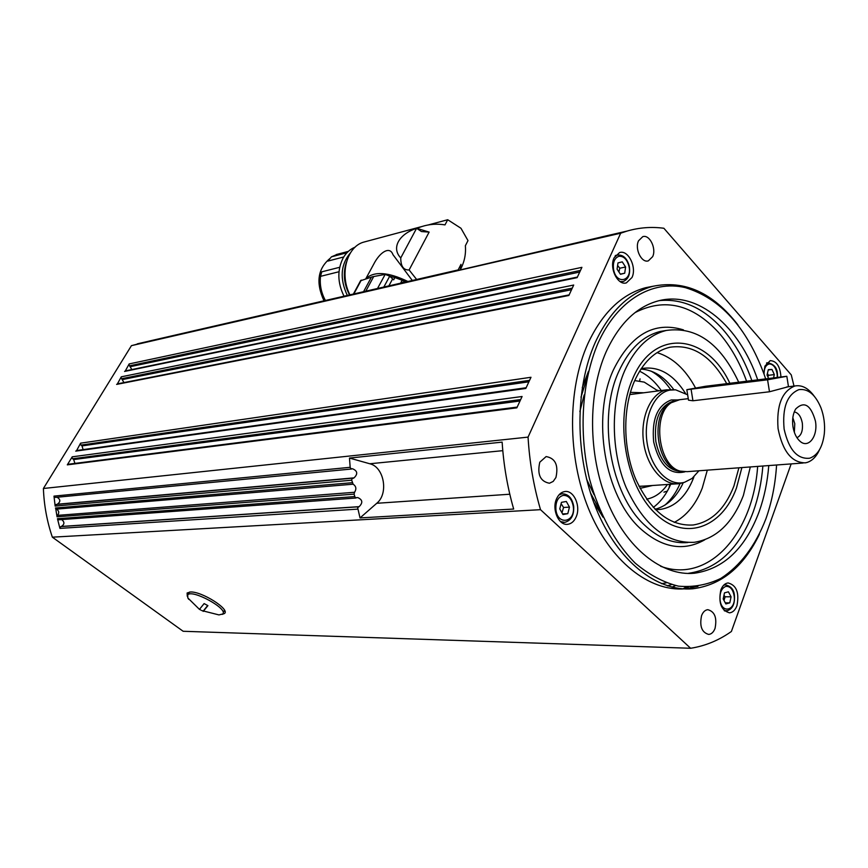 <?xml version="1.0" encoding="UTF-8"?>
<svg xmlns="http://www.w3.org/2000/svg" width="868" height="868" viewBox="0 0 868 868"><rect width="100%" height="100%" fill="white"/><g stroke="black" fill="none" stroke-linecap="round" stroke-linejoin="round"><path stroke-width="1.3" d="M647.951 498.883L647.159 499.881M663.922 492.156L667.362 491.082L663.922 492.156M670.736 484.246L668.772 488.445C664.649 496.518 659.485 502.843 653.289 507.422M630.602 394.397L633.521 394.018M634.703 380.575L644.219 382.115L657.998 390.925M667.459 484.463C661.763 492.677 654.819 497.57 646.638 499.143M579.857 411.606L584.153 394.94M416.64 228.317L421.479 231.561L429.128 232.092L409.121 269.959C403.522 270.23 400.734 266.226 400.756 257.97L400.756 257.926C391.197 248.053 398.77 234.176 416.553 228.36L421.978 226.505C429.476 224.128 437.146 223.597 445.002 224.888L447.704 219.734L427.631 225.116M349.923 294.849C339.334 274.418 346.799 246.653 363.725 242.118L365.493 241.651M324.003 300.816C315.67 282.762 317.699 268.624 330.079 258.393M338.997 271.738L320.498 276.36L321.8 271.825L339.681 267.29M337.663 254.194L331.457 256.83L327.811 261.105L343.75 256.95M412.3 280.483L392.965 254.66C389.971 246.23 380.998 251.47 374.878 262.038L371.276 268.668M416.64 279.474L409.121 269.959M373.262 276.599L380.043 275.34M389.83 276.252L394.907 277.565L393.649 279.843L389.721 276.154L385.175 274.397L372.578 276.751L360.556 280.744M406.419 281.829L400.918 282.556L402.101 280.234L405.248 281.709M187.271 596.283L187.13 592.985L190.548 591.976C201.853 591.39 230.053 609.26 224.584 613.448L222.175 614.392M57.06 497.245C60.651 499.447 60.727 501.78 57.31 504.232L55.357 505.057L55.14 506.087L53.99 496.116L55.465 497.397L176.193 485.82M55.747 508.724L56.377 509.136C59.067 510.709 59.447 512.793 57.516 515.375L57.049 516.818L55.747 508.724M61.65 519.574C64.731 522.004 64.644 524.294 61.389 526.453L60.033 527.234L59.914 528.384L57.462 518.706L58.97 519.758M148.721 341.189L156.424 339.41M125.328 370.918L129.169 363.931L129.006 364.929L131.86 369.562M117.408 383.873L121.27 376.82L121.097 377.83L123.972 382.582M76.634 450.535L80.594 443.168L80.409 444.21L81.993 445.913L83.23 449.982M68.268 464.261L67.303 464.857L72.218 456.828L72.033 457.87L73.639 459.573L74.952 463.404M357.649 507.661L359.135 506.652C363.052 502.767 362.607 499.751 357.822 497.603L355.218 497.711L354.068 494.142L354.556 492.275C356.65 488.966 356.173 486.264 353.135 484.192L351.692 480.221L351.898 478.886L354.057 477.856C358.007 473.95 357.54 470.944 352.647 468.818L350.77 468.622L350.173 467.309L349.478 458.065L502.138 442.127C503.614 465.074 507.454 487.382 513.672 509.039L360.025 517.925L357.649 507.661M458.163 270.404L461.375 269.666M594.081 494.717L586.573 479.147M701.572 615.629C703.015 611.973 705.087 609.998 707.8 609.683C714.755 611.571 717.163 617.81 715.037 628.41C713.594 632.132 711.478 634.139 708.711 634.432C701.778 632.479 699.402 626.208 701.572 615.629M638.544 240.772L642.754 236.671C649.568 234.176 656.642 248.563 652.649 256.668L648.342 260.856C641.571 263.286 634.486 248.856 638.544 240.772M539.788 462.199L546.135 456.568C555.357 458.239 558.623 465.215 555.932 477.509L553.187 481.425L549.444 483.248C540.265 481.469 537.053 474.449 539.788 462.199M720.831 589.98C722.512 585.683 724.932 583.339 728.089 582.938C736.498 585.184 739.449 592.768 736.943 605.68C735.261 610.074 732.798 612.461 729.554 612.841C721.178 610.497 718.27 602.869 720.831 589.98M556.605 498.709C558.504 494.576 561.173 492.199 564.623 491.581C573.726 489.682 581.159 506.25 576.113 516.992C574.215 521.267 571.47 523.697 567.889 524.272C558.873 526.041 551.473 509.397 556.605 498.709M763.829 373.522L764.936 366.068L770.22 360.643C776.578 360.969 780.148 366.361 780.929 376.82M614.11 257.807L619.535 252.588C628.204 249.496 637.047 267.333 631.98 277.51L626.392 282.87C617.81 285.865 608.956 267.952 614.11 257.807M750.31 466.951L743.409 495.378C732.722 523.144 716.317 538.789 694.216 542.305C666.44 543.596 643.73 525.292 626.088 487.393C610.942 451.067 610.432 403.685 624.504 371.113C634.758 348.383 648.732 334.831 666.407 330.437C696.44 326.314 720.527 343.544 738.668 382.115M768.766 465.574C767.453 482.076 764.231 497.483 759.099 511.784C745.33 548.424 723.771 568.909 694.443 573.238C662.175 576.352 626.631 548.63 607.318 501.574C587.994 454.572 587.723 393.421 606.103 351.887C619.177 323.59 636.7 306.556 658.682 300.773C697.753 290.574 739.384 326.314 757.666 379.728M738.907 467.798L733.916 486.047C724.964 508.995 711.369 521.983 693.141 524.999C669.76 526.258 650.631 511.035 635.777 479.31C623.029 448.951 622.454 409.273 634.161 381.822C642.819 362.423 654.7 350.9 669.814 347.265C692.469 343.923 711.424 356.043 726.69 383.613M674.23 522.406C686.49 515.928 695.832 504.482 702.266 488.066L707.311 470.152M695.431 387.779C685.329 369.095 672.537 357.377 657.065 352.636M729.836 383.222C706.758 333.334 653.354 327.637 632.436 379.403C614.533 420.21 625.568 485.114 655.036 513.259C684.234 542.023 721.916 528.265 736.444 488.098L741.89 467.581M641.192 368.683L641.995 368.499C658.812 365.949 673.286 374.216 685.438 393.302M693.923 476.857L693.207 478.789C685.904 496.735 675 506.945 660.494 509.407L655.394 509.624M673.818 389.645C664.335 376.745 653.376 369.887 640.931 369.074M737.887 324.86C712.986 292.711 684.678 279.854 652.986 286.277C628.964 292.776 609.727 311.471 595.285 342.361C574.681 388.278 574.757 456.275 596.132 508.626C617.506 561.053 656.935 591.933 692.686 588.786C721.275 585.173 743.518 566.999 759.413 534.254M697.959 586.41L685.188 588.808C649.416 591.943 610.009 561.205 588.667 509.039C567.325 456.937 567.292 389.276 587.918 343.565C602.381 312.795 621.629 294.176 645.662 287.688L653.279 286.201M776.578 464.988L776.393 467.668C775.015 485.939 771.511 503.006 765.88 518.858C755.377 545.885 740.361 565.741 720.831 578.413C707.398 584.88 693.261 587.462 678.44 586.15C663.521 582.482 649.112 574.8 635.192 563.104C615.141 542.901 599.05 513.552 589.556 479.125C578.511 432.329 581.842 381.432 597.943 343.348C617.267 300.144 652.085 279.756 685.253 287.612C720.288 298.277 746.599 327.225 764.165 374.455L765.619 378.741M682.573 482.89L679.199 483.671C663.553 486.156 646.769 466.941 643.535 441.921C640.085 416.944 651.065 392.857 666.657 389.851L675.608 389.819L687.651 394.81M794.35 432.307L794.784 423.692L792.82 417.66M815.432 421.089C818.209 436.116 808.499 449.081 799.992 441.248C796.444 438.058 794.101 433.262 792.983 426.861C791.996 419.678 792.918 413.7 795.75 408.926C804.256 400.799 810.81 404.857 815.432 421.089M796.933 437.678C801.294 435.671 803.084 430.767 802.303 422.955C800.98 416.38 798.3 412.701 794.253 411.909M798.864 389.645C808 388.43 815.356 394.484 820.954 407.819C824.003 416.076 825.132 424.658 824.329 433.588C822.658 447.042 817.786 455.244 809.725 458.206C797.366 459.465 788.828 449.765 784.13 429.128C782.166 407.776 787.07 394.614 798.864 389.645M819.609 449.57C816.484 456.525 812.264 460.832 806.936 462.492L805.287 462.85C791.692 462.687 782.621 451.284 778.064 428.64C776.372 405.432 781.96 391.229 794.817 386.01L795.186 385.934C802.054 384.86 808.325 388.191 814.021 395.927M803.139 463.013L687.098 471.66L680.328 471.129C658.476 466.257 651.694 414.622 671.344 402.698L679.731 399.692M788.155 386.77L769.482 391.772L692.935 400.766L688.508 400.181L688.411 399.562M698.946 470.781L692.067 478.452L684.537 482.293C669 486.883 651.174 468.818 647.213 443.526C643.004 418.289 653.875 393.171 669.695 390.133L675.608 389.819M188.801 599.376L187.813 597.922L187.716 594.895C191.936 588.862 228.74 608.978 222.696 613.991L218.953 614.913L201.658 610.54M188.692 593.039L189.604 592.019M224.421 610.106L223.987 611.539M187.813 597.922L199.456 609.379L204.121 603.585L207.919 605.636L203.199 611.398M207.669 605.517L203.101 611.256M200.747 610.041L199.586 609.369M679.21 470.825L678.158 470.543C656.772 465.78 650.154 415.316 669.38 403.653L672.754 401.786M767.572 379.793L686.827 389.689L705.413 386.282L786.82 376.278L767.572 379.793L769.482 391.772M676.313 483.867L640.541 486.319M724.487 592.855L728.426 591.813L731.073 596.804L729.793 602.859L725.843 603.933L723.185 598.931L724.487 592.855M731.073 596.804L725.149 596.793L723.977 595.231M725.257 602.837L729.793 602.859M723.988 600.439L725.149 596.793M768.571 378.372L767.03 375.03L768.31 369.659L771.956 369.442L774.321 374.575L773.583 377.743M768.245 369.931L771.956 369.442M774.321 374.575L768.549 375.312L767.377 373.565M767.876 376.875L768.549 375.312M611.821 234.588L451.371 271.966M129.169 363.931L581.907 267.344L577.133 277.641L124.569 371.439M121.27 376.82L573.705 285.04L568.865 295.478L116.627 384.405M80.594 443.168L530.988 377.276L525.813 388.452L75.722 451.121M655.058 509.288C667.134 506.077 676.541 497.212 683.257 482.684M791.16 463.903L731.399 631.481C718.78 640.4 705.185 645.987 690.624 648.266L540.514 509.679C533.657 486.232 529.513 462.047 528.059 437.114L620.674 233.21L627 231.094C639.206 227.546 651.499 226.602 663.879 228.262L791.269 374.911L794.014 386.076M72.218 456.828L522.091 396.502L516.84 407.841L67.303 464.857M146.942 341.634L131.437 345.659L43.4 488.489C44.018 505.263 47.002 521.484 52.351 537.173L183.148 631.275L690.624 648.266M52.351 537.173L540.514 509.679M43.4 488.489L528.059 437.114M131.437 345.659L620.674 233.21M360.025 517.925L376.745 503.288C388.821 493.708 384.144 466.973 369.801 463.762L349.478 458.065M394.907 277.565L402.101 280.234M365.764 278.769L365.862 278.639C374.065 271.033 388.083 271.977 407.917 281.492M400.756 257.926L416.553 228.36M458.152 269.926L460.995 264.349L460.333 269.503M331.457 256.83L346.961 252.74M346.451 262.071C342.838 272.964 343.858 283.923 349.533 294.936M350.444 252.827C340.603 264.545 339.562 278.747 347.319 295.445M320.498 276.36C319.598 284.845 321.236 292.885 325.413 300.491M447.704 219.734L460.962 228.262L467.993 240.599L465.367 245.731C466.062 254.15 464.413 262.071 460.431 269.481M429.128 232.092L416.716 228.295M618.906 271.944L619.806 268.212L617.604 265.499M620.327 274.114L624.71 273.214L620.446 274.299L617.072 269.145L617.983 262.906L622.247 261.865L625.6 267.008L624.71 273.214M625.6 267.008L619.806 268.212M561.965 512.814L563.571 507.465L561.108 503.7M562.594 513.932L567.791 513.661L562.941 514.55L559.762 508.887L561.466 502.333L566.327 501.476L569.473 507.129L567.791 513.661M569.473 507.129L563.571 507.465M651.239 371.189C658.497 375.226 664.931 381.312 670.53 389.428M680.067 483.53C676.194 492.601 671.094 499.827 664.779 505.219M639.564 371.233C647.767 375.106 654.993 381.54 661.253 390.513M683.029 588.84L686.089 586.974M675.564 585.596L672.006 587.115M669.868 585.086L667.915 585.987M693.977 586.855L692.653 587.734M688.27 587.05L685.405 588.786M691.785 586.985L689.735 588.254M643.372 392.77L630.396 392.369M555.9 509.581C555.52 501.791 557.918 497.06 563.115 495.389C568.464 495.248 571.849 498.937 573.271 506.445C575.69 522.438 557.495 525.965 555.9 509.581M560.5 521.581L564.753 522.362C571.166 520.594 574.149 515.245 573.694 506.337C572.153 497.972 568.215 493.805 561.9 493.816L558.884 494.999M613.676 269.991C612.602 262.711 614.305 258.154 618.797 256.31C623.582 255.908 626.956 259.196 628.942 266.172C632.588 281.058 616.649 285.257 613.676 269.991M617.68 254.975L615.011 256.158M620.067 281.558L623.083 281.558C628.465 279.29 630.526 274.136 629.278 266.085C627.032 258.089 622.964 254.433 617.094 255.105L615.52 255.442M383.83 287.037L389.721 276.154M365.786 291.192L373.728 276.501M55.14 506.087L351.692 480.221M56.377 509.136L353.135 484.192M57.049 516.818L354.068 494.142M59.914 528.384L357.54 509.136M148.645 341.2L450.394 271.706M121.618 378.719L572.272 288.133M80.952 445.11L529.578 380.336M72.576 458.771L520.67 399.562M129.516 365.819L580.475 270.425M358.582 506.793L60.89 526.561M352.061 482.706L55.433 508.008M352.788 478.159L56.16 504.482M350.173 467.309L53.99 496.116M458.846 269.764L450.546 271.673L458.836 269.764M354.556 492.275L57.516 515.375M354.578 496.594L57.462 518.706M666.157 582.873L661.449 583.665M687.836 542.533C672.787 543.9 658.335 538.051 644.468 524.999C610.323 493.827 597.368 417.92 618.58 371.949C628.855 349.305 642.83 335.786 660.515 331.392L666.255 330.458M683.431 329.873C654.298 321.019 630.949 334.397 613.361 369.996C591.292 417.551 604.736 496.225 640.172 528.406C661.969 547.968 683.507 551.777 704.783 539.798M762.864 466.018C761.54 482.467 758.306 497.82 753.164 512.066C739.352 548.587 717.771 569.007 688.433 573.314L694.443 573.238M660.624 566.261C708.668 584.088 753.066 533.299 757.655 466.398M746.567 381.128C739.623 362.043 730.335 345.876 718.693 332.607C692.501 304.223 664.617 297.55 635.061 312.589M659.344 300.61C682.498 298.408 703.633 307.966 722.751 329.287C734.957 343.272 744.635 360.329 751.796 380.466M764.035 374.097C764.1 368.032 765.934 364.647 769.547 363.942C773.572 364.386 776.111 367.869 777.185 374.401L777.261 377.276M768.245 362.694L766.52 363.139M725.865 584.804L723.706 585.184M720.049 599.777C719.626 592.692 721.525 588.244 725.735 586.432C730.086 586.009 732.896 589.188 734.154 595.969C736.335 610.464 721.568 614.642 720.049 599.777M681.239 471.378C668.544 470.771 660.081 460.854 655.85 441.606C653.832 419.797 659.452 406.376 672.7 401.32L674.002 401.135M684.939 471.823C669.803 475.306 659.387 465.346 653.68 441.953C651.586 419.211 657.456 405.215 671.279 399.964L677.648 399.942M692.935 400.766L691.102 389.331M724.183 610.562L727.536 610.757M582.265 387.584L588.471 371.309M603.01 517.187L593.69 502.333M180.294 510.872L355.902 498.004M176.475 485.798L351.627 469.002M359.135 506.652L61.389 526.453M502.789 450.666L369.801 463.762M509.798 494.228L376.745 503.288M354.057 477.856L57.31 504.232M579.726 272.042L130.515 366.632M571.535 289.717L122.616 379.533M528.894 381.811L81.993 445.913M520.008 401.005L73.639 459.573M353.84 293.937L361.294 280.114M371.482 277.044L363.54 291.713M385.175 274.397L377.515 288.491M388.864 285.876L392.607 278.943M417.888 228.534L418.333 227.687M640.052 488.358L652.725 485.462M355.142 247.141C350.108 249.159 346.093 252.805 343.099 258.056C337.153 270.089 337.468 282.805 344.021 296.205M669.152 487.686L669.586 484.322M659.083 390.784L657.195 390.166M629.767 394.593L666.884 389.797M561.9 493.816L559.882 493.946M421.978 226.505L363.725 242.118M55.465 497.397L176.258 485.82M58.872 519.78L180.034 510.905M125.231 370.94L577.394 277.066M117.299 383.895L569.148 294.892M76.514 450.546L526.138 387.746M517.176 407.103L68.116 464.271M671.463 584.587L667.34 585.802M652.986 286.277L645.662 287.688M777.533 377.244L777.446 374.401C777.305 367.902 774.028 364.028 767.605 362.781L766.715 362.9M734.447 595.795C734.1 589.773 731.03 586.106 725.236 584.815L724.075 584.826M795.186 385.934L786.701 386.944M688.27 398.672L677.68 399.931M187.716 594.895L189.04 592.453M678.158 470.543L680.328 471.129M669.38 403.653L671.344 402.698M688.508 400.181L686.827 389.689M788.48 386.727L786.853 376.43M726.505 610.942C732.256 609.51 734.903 604.486 734.447 595.849M725.713 610.931L724.563 610.92M655.448 509.668L660.494 509.407M601.307 237.007L627 231.094M586.844 378.481L580.974 397.229M590.49 492.981L599.962 510.341M356.01 498.004L180.186 510.894M351.692 469.002L176.41 485.809M449.364 271.999L137.263 343.858M685.937 588.471L683.637 588.482M360.697 280.494L353.395 294.046M365.862 278.639L374.878 262.038M336.231 254.574L348.361 251.373M563.647 522.417L561.629 522.514M638.978 486.286L642.873 486.123M639.629 380.944L640.052 378.86"/></g></svg>
